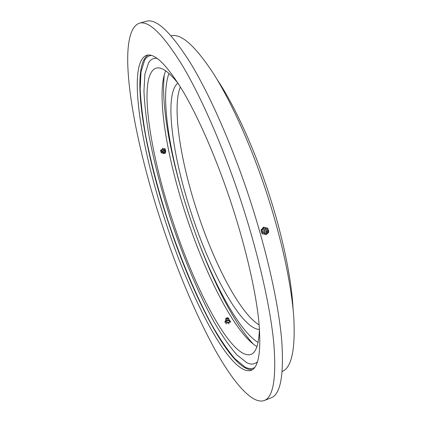 <?xml version="1.0" encoding="UTF-8"?>
<svg xmlns="http://www.w3.org/2000/svg" width="422" height="422" viewBox="0 0 422 422"><rect width="100%" height="100%" fill="white"/><g stroke="black" fill="none" stroke-linecap="round" stroke-linejoin="round"><path stroke-width="0.63" d="M259.161 324.882C239.912 313.567 213.928 263.17 197.121 211.411C180.489 160.914 171.907 106.998 180.394 86.937M259.403 329.466C241.015 328.791 210.262 271.736 191.388 213.305C172.471 156.198 163.799 94.354 177.852 83.113M259.424 328.189C259.034 343.835 256.17 352.586 250.832 354.459C231.926 360.372 194.848 289.587 172.187 219.398C149.367 150.717 137.725 74.515 156.066 68.174C161.462 66.486 168.99 71.803 178.633 84.12M216.992 79.315C234.189 104.82 253.986 147.711 268.73 193.213C282.877 236.531 291.702 279.844 293.079 309.157M241.679 203.161C258.76 255.611 270.338 307.311 273.751 342.78C276.531 378.028 273.335 397.287 264.161 400.562C251.828 404.719 232.501 381.462 213.717 347.359C194.305 311.167 176.85 269.521 161.352 222.426C132.35 135.04 114.874 32.842 139.255 23.215C148.834 20.293 163.372 34.646 182.863 66.275C201.932 98.453 224.108 149.341 241.679 203.161M139.255 23.215L146.402 21.279C156.362 18.252 171.232 32.473 191.013 63.933C210.351 95.947 232.67 146.645 250.183 200.339C267.21 252.657 278.562 304.294 281.664 339.8C284.111 375.089 280.577 394.438 271.056 397.856L264.161 400.562M171.095 35.791C181.117 33.196 195.312 45.908 213.685 73.924C231.583 102.346 251.639 146.925 267.036 194.173C282.007 240.229 291.639 285.958 293.817 317.94C295.411 349.843 291.539 367.689 282.212 371.471M252.351 369.714C230.876 371.655 191.91 295.231 167.771 220.674C143.575 147.705 130.14 65.974 148.185 55.024M165.45 221.445C140.616 146.677 126.938 62.44 146.698 55.277C154.816 52.882 167.012 65.041 183.285 91.743C199.168 118.782 217.462 160.988 231.994 205.488C246.137 248.88 255.853 291.787 258.85 321.575C261.35 351.283 258.739 367.557 251.011 370.395C230.438 376.482 190.148 297.816 165.45 221.445M254.746 367.425C252.018 369.134 248.801 369.023 245.092 367.093L234.98 358.848C227.622 350.218 219.994 339.066 212.087 325.383C196.262 296.408 180.753 259.198 167.94 220.637C158.487 191.261 151.097 163.056 145.764 136.026C142.747 118.74 140.89 103.132 140.183 89.2L141.027 71.798L144.662 60.098C146.402 57.197 148.671 55.641 151.472 55.43M257.531 361.691C254.614 364.476 251.016 364.803 246.738 362.672L236.784 354.781C229.536 346.441 222.019 335.606 214.234 322.271C198.651 294.007 183.385 257.547 170.82 219.73C161.552 190.913 154.346 163.267 149.198 136.781C146.297 119.859 144.551 104.598 143.949 90.999L144.915 74.05L148.628 62.714C150.728 59.36 153.561 57.909 157.126 58.368M266.799 233.846C264.172 233.551 263.412 232.211 264.525 229.832C265.786 228.724 267.026 228.756 268.25 229.911L268.735 231.003L268.629 232.227L268.134 233.081L266.799 233.846C264.383 233.551 263.739 232.242 264.868 229.916C266.034 228.872 267.158 228.866 268.25 229.911L267.764 228.149L263.586 227.147L261.033 230.022L262.051 233.677L266.224 234.685L267.015 233.793M267.764 228.149L264.198 227.363L261.64 230.243L262.658 233.909M261.64 230.243L261.033 230.022M265.238 233.614C262.816 233.076 262.215 231.636 263.433 229.304C264.568 228.244 265.728 228.165 266.904 229.072M265.865 230.618C267.912 229.811 268.629 230.507 268.012 232.707C265.965 233.514 265.248 232.817 265.865 230.618M267.384 231.161C267.68 232.068 267.384 232.406 266.493 232.163C266.198 231.256 266.493 230.924 267.384 231.161M264.198 227.363L263.586 227.147M225.87 320.446L224.894 321.364L225.079 322.392M228.977 320.045L229.404 320.715C229.695 321.749 229.025 322.382 227.389 322.608L225.802 321.358L225.97 320.578M224.894 321.364L225.923 322.978L228.698 322.962L230.428 321.332L229.056 319.723M228.038 317.903L228.93 318.716L228.682 320.562L227.252 321.163L226.424 320.963L225.554 319.317L225.707 318.874L226.108 318.246L227.305 317.697L228.038 317.903C228.481 318.563 228.128 318.995 226.978 319.206L226.108 318.246M228.93 318.716C229.062 319.623 228.429 320.161 227.025 320.335L225.554 319.317M227.622 318.446L226.661 318.452L227.622 318.446M225.923 322.978L226.108 324.012M228.698 322.962L228.882 323.996M230.428 321.332L230.607 322.366M165.719 151.53L165.303 149.13L162.871 148.628L160.919 150.485L160.529 149.963L161.009 152.31L161.399 152.833L162.871 153.133M162.871 148.628L162.475 148.111M162.491 152.521C161.125 150.902 161.6 149.847 163.921 149.351L165.065 150.58M160.919 150.485L161.399 152.833M164.701 150.58L165.704 151.487C165.772 152.854 165.086 153.55 163.652 153.571L163.187 153.386C162.196 151.857 162.697 150.923 164.701 150.58M164.802 151.461C165.835 152.374 165.603 153.033 164.111 153.429C163.077 152.516 163.303 151.862 164.802 151.461M164.875 152.532L164.031 152.363L164.875 152.532M162.591 152.226C162.37 151.023 162.908 150.385 164.216 150.322M165.303 149.13L164.907 148.607M256.961 346.61C235.08 333.66 205.287 274.558 185.88 214.872C166.685 156.594 156.05 93.689 165.667 70.812M169.043 73.47C159.843 96.358 170.066 157.337 188.718 213.975C207.582 271.995 236.531 329.25 258.085 342.464M253.448 344.236C208.69 295.938 157.163 140.278 164.263 74.81M163.187 153.386C161.927 151.672 162.338 150.643 164.416 150.295L165.704 151.487"/></g></svg>
